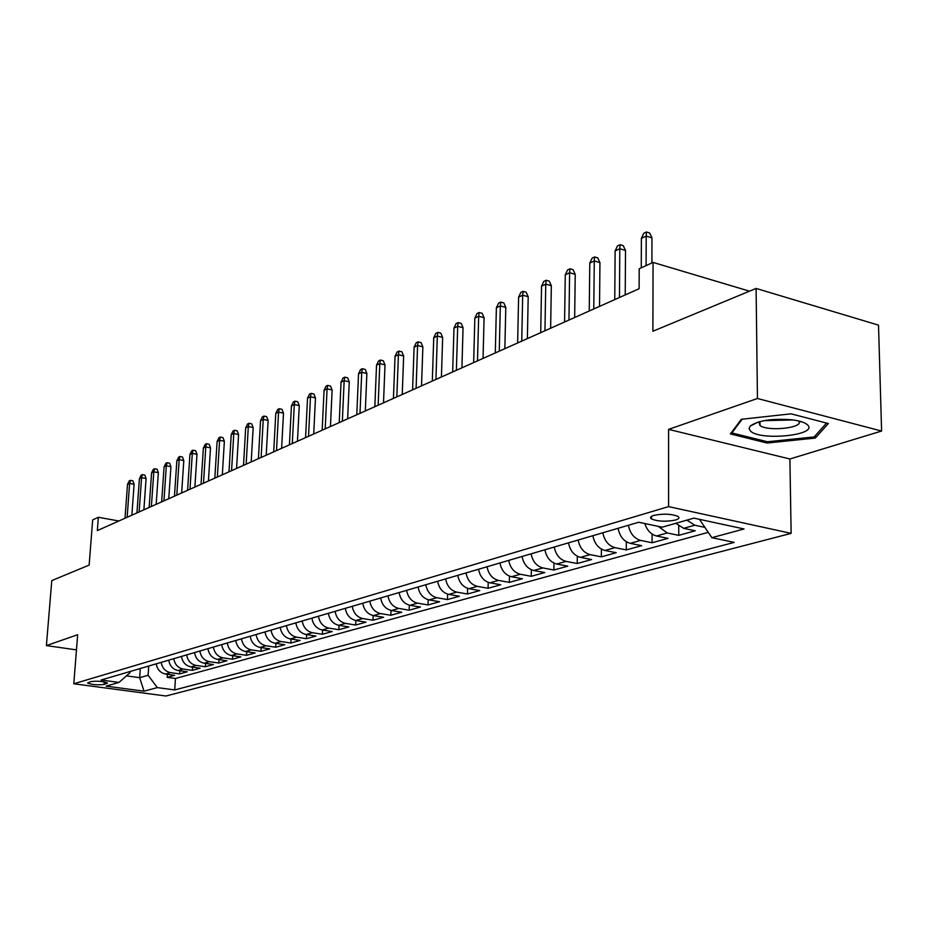 <?xml version="1.0" encoding="UTF-8"?>
<svg xmlns="http://www.w3.org/2000/svg" width="928" height="928" viewBox="0 0 928 928"><rect width="100%" height="100%" fill="white"/><g stroke="black" fill="none" stroke-linecap="round" stroke-linejoin="round"><path stroke-width="1.39" d="M653.846 515.388C650.447 516.467 649.658 517.662 651.479 518.961C657.975 521.536 665.979 521.884 675.503 520.028C679.029 518.926 679.83 517.72 677.927 516.386C671.327 513.822 663.3 513.497 653.846 515.388M881.6 431.044L878.514 325.136L756.1 288.434L757.445 398.495L668.589 429.374L668.589 506.618L791.132 533.368L789.902 458.989L881.6 431.044L757.445 398.495M668.589 506.618L73.799 683.774L165.938 696.012L791.132 533.368M73.799 683.774L77.662 634.729L46.4 645.598L76.467 649.878M46.4 645.598L51.782 580.592L89.146 565.094L92.672 519.9L98.356 517.279L97.336 530.596L639.114 288.724L639.195 268.784L653.057 262.415L652.894 331.238L756.1 288.434M156.252 663.822C157.273 669.506 160.347 672.904 165.497 674.03L174.603 675.294L167.168 677.359L167.376 674.285M161.205 662.36C162.226 668.079 165.312 671.501 170.474 672.626L179.614 673.902L179.823 670.747M179.614 673.902L187.224 671.791L178.037 670.503C172.852 669.355 169.743 665.91 168.71 660.156M181.47 656.421C182.514 662.244 185.658 665.724 190.89 666.884L200.146 668.206L192.351 670.364L192.56 667.128M194.544 652.581C195.611 658.474 198.778 662.012 204.056 663.184L213.394 664.529L205.401 666.745L205.61 663.404M207.93 648.649C209.02 654.611 212.222 658.196 217.535 659.39L226.954 660.759L218.776 663.033L218.985 659.599M221.664 644.624C222.766 650.656 226.003 654.286 231.362 655.504L240.862 656.896L232.476 659.228L232.684 655.702M235.747 640.494C236.872 646.607 240.132 650.273 245.549 651.514L255.119 652.941L246.523 655.33L246.732 651.7M250.189 636.248C251.326 642.443 254.632 646.166 260.084 647.431L269.746 648.881L260.93 651.328L261.128 647.582M265.002 631.91C266.162 638.174 269.503 641.944 275.001 643.232L284.745 644.716L275.697 647.234L275.894 643.371M280.21 627.444C281.393 633.789 284.768 637.617 290.325 638.928L300.138 640.448L290.858 643.023L291.056 639.044M295.835 622.862C297.041 629.288 300.44 633.174 306.043 634.508L315.949 636.063L306.414 638.708L306.611 634.601M311.866 618.152C313.096 624.672 316.541 628.604 322.19 629.973L332.189 631.55L322.387 634.276L322.584 630.031M328.35 613.315C329.602 619.927 333.082 623.918 338.778 625.298L348.858 626.922L338.801 629.718L338.998 625.333M355.668 625.043L355.853 620.507L366.003 622.166L355.668 625.043L345.552 623.396C339.822 622.004 336.33 617.99 335.078 611.343M362.72 603.235C364.02 610.021 367.569 614.139 373.369 615.577L383.624 617.271L372.998 620.229L373.184 615.542M380.631 597.98C381.965 604.859 385.549 609.035 391.407 610.508L401.754 612.248L390.816 615.276L391.001 610.427M399.075 592.563C400.432 599.546 404.063 603.792 409.967 605.288L420.407 607.063L409.155 610.195L409.329 605.16M418.064 586.995C419.444 594.071 423.122 598.386 429.084 599.917L439.605 601.738L428.017 604.952L428.191 599.72M437.622 581.253C439.037 588.445 442.749 592.818 448.758 594.384L459.383 596.252L447.447 599.569L447.609 594.106M457.771 575.337C459.209 582.633 462.968 587.076 469.034 588.677L479.753 590.602L467.457 594.013L467.608 588.317M478.546 569.247C480.02 576.648 483.813 581.172 489.938 582.807L500.749 584.768L488.07 588.282L488.221 582.332M499.972 562.96C501.48 570.476 505.319 575.07 511.502 576.74L522.394 578.759L509.333 582.39L509.46 576.149M522.081 556.464C523.624 564.096 527.51 568.771 533.751 570.488L544.736 572.564L531.245 576.3L531.373 569.757M544.91 549.77C546.488 557.519 550.42 562.275 556.707 564.027L567.797 566.161L553.877 570.024L553.981 563.122M568.493 542.857C570.094 550.733 574.084 555.57 580.429 557.357L591.612 559.549L577.228 563.54L577.32 556.266M592.853 535.7C594.5 543.704 598.537 548.634 604.94 550.466L616.215 552.717L601.356 556.846L601.425 549.144M618.06 528.31C619.742 536.442 623.825 541.465 630.286 543.344L641.654 545.664L626.296 549.921L626.342 541.743M644.763 523.52C647.06 530.329 650.969 534.482 656.502 535.978L667.974 538.356L652.082 542.764L652.094 534.064M675.816 523.288L683.646 528.345L695.211 530.793L678.762 535.363L678.751 526.06M104.122 684.446L107.439 683.02C103.228 681.303 97.707 680.827 90.851 681.581L87.592 682.996C91.756 684.713 97.266 685.2 104.122 684.446L104.307 681.906M140.29 668.496L139.652 677.672L148.086 675.271L157.331 687.602L174.696 689.945L734.199 542.393L711.869 537.672L744.059 528.972L693.9 518.126L662.174 527.185L638.719 522.244L101.071 680.015L119.004 682.428L129.955 672.765L130.048 671.512M157.331 687.602L144.037 691.186L106.07 686.128L119.004 682.428M167.168 677.359L175.45 678.496L708.261 532.347M704.909 527.382L694.77 525.213L686.917 520.121M678.762 535.363L667.244 532.95L658.254 526.362M652.082 542.764L640.668 540.421C634.184 538.518 630.077 533.472 628.372 525.283M626.296 549.921L614.974 547.648C608.548 545.792 604.499 540.838 602.829 532.776M601.356 556.846L590.138 554.631C583.758 552.821 579.768 547.949 578.132 540.015M577.228 563.54L566.103 561.394C559.793 559.619 555.837 554.828 554.248 547.033M553.877 570.024L542.845 567.924C536.581 566.196 532.684 561.498 531.129 553.819M531.245 576.3L520.318 574.258C514.112 572.576 510.249 567.948 508.73 560.384M509.333 582.39L498.487 580.406C492.339 578.747 488.522 574.2 487.038 566.753M488.07 588.282L477.328 586.345C471.227 584.733 467.457 580.255 466.007 572.924M467.457 594.013L456.796 592.122C450.764 590.544 447.029 586.136 445.614 578.91M447.447 599.569L436.879 597.725C430.894 596.17 427.205 591.844 425.813 584.721M428.017 604.952L417.554 603.154C411.614 601.646 407.972 597.377 406.603 590.359M409.155 610.195L398.773 608.432C392.892 606.958 389.284 602.748 387.95 595.834M390.816 615.276L380.526 613.57C374.703 612.109 371.13 607.979 369.82 601.147M372.998 620.229L362.79 618.547C357.013 617.132 353.487 613.048 352.199 606.32M338.801 629.718L328.779 628.117C323.106 626.748 319.65 622.781 318.408 616.238M322.387 634.276L312.446 632.71C306.832 631.365 303.41 627.456 302.192 620.994M306.414 638.708L296.554 637.176C290.986 635.854 287.599 632.003 286.416 625.623M290.858 643.023L281.08 641.526C275.558 640.227 272.206 636.434 271.046 630.135M275.697 647.234L266.011 645.76C260.536 644.496 257.218 640.749 256.07 634.532M260.93 651.328L251.314 649.89C245.885 648.649 242.602 644.948 241.477 638.812M246.523 655.33L237 653.927C231.617 652.697 228.369 649.043 227.256 642.988M232.476 659.228L223.033 657.848C217.697 656.641 214.484 653.045 213.382 647.048M218.776 663.033L209.403 661.676C204.114 660.492 200.935 656.943 199.856 651.027M205.401 666.745L196.11 665.411C190.866 664.251 187.711 660.748 186.656 654.89M192.351 670.364L183.141 669.065C177.944 667.916 174.824 664.46 173.78 658.671M148.724 666.026L148.086 675.271M749.476 291.172L653.057 262.415M118.854 520.979L98.356 517.279M126.452 675.862L139.652 677.672L144.037 691.186M175.45 678.496L174.696 689.945M345.297 608.35C346.573 615.044 350.088 619.092 355.842 620.507L362.79 618.547M711.869 537.672L699.457 519.332M668.589 429.374L789.902 458.989M791.074 413.83L741.321 419.294L730.394 433.944L767.096 443.039L815.318 438.062L828.344 423.528L791.074 413.83M800.76 421.846L801.572 421.753M815.26 435.708L815.318 438.062M767.085 441.67L767.096 443.039M131.857 515.179L134.108 484.23L129.63 483.372L127.148 517.279M127.507 484.381L129.224 480.924L130.407 480.356L129.63 483.372L127.507 484.381L125.013 518.23M130.407 480.356L132.89 480.832L134.108 484.23M750.416 430.963C760.02 441.252 818.902 435.174 807.534 424.873C804.994 422.484 799.785 420.79 791.897 419.792C772.224 418.319 758.327 420.407 750.242 426.056L749.093 428.539L750.416 430.963M758.953 421.834L760.032 425.581C768.57 431.961 805.388 427.588 798.486 420.918M793.15 419.955L764.208 420.628M826.558 423.064L814.169 436.926L767.444 441.763L731.879 432.935L742.133 419.201M731.867 431.972L731.879 432.935M143.875 509.82L146.09 478.523L141.578 477.653L139.119 511.943M139.409 478.686L141.137 475.182L142.344 474.602L141.578 477.653L139.409 478.686L136.938 512.906M142.344 474.602L144.861 475.09L146.09 478.523M156.171 504.322L158.363 472.688L153.816 471.795L151.38 506.468M151.589 472.862L153.34 469.313L154.57 468.721L153.816 471.795L151.589 472.862L149.153 507.454M154.57 468.721L157.099 469.22L158.363 472.688M168.757 498.707L170.926 466.714L166.332 465.798L163.931 500.853M164.059 466.888L165.834 463.304L167.098 462.689L166.332 465.798L164.059 466.888L161.658 501.874M167.098 462.689L169.65 463.2L170.926 466.714M181.656 492.942L183.802 460.59L179.174 459.65L176.796 495.111M176.842 460.775L178.628 457.144L179.916 456.518L179.174 459.65L176.842 460.775L174.464 496.155M179.916 456.518L182.491 457.04L183.802 460.59M194.88 487.038L196.991 454.314L192.316 453.363L189.985 489.23M189.927 454.5L191.736 450.834L193.059 450.196L192.316 453.363L189.927 454.5L187.584 490.297M193.059 450.196L195.657 450.73L196.991 454.314M208.429 480.994L210.505 447.876L205.796 446.913L203.499 483.198M203.348 448.085L205.169 444.373L206.526 443.712L205.796 446.913L203.348 448.085L201.04 484.288M206.526 443.712L209.148 444.257L210.505 447.876M222.326 474.788L224.367 441.287L219.611 440.29L217.361 477.004M217.106 441.496L218.938 437.738L220.342 437.065L219.611 440.29L217.106 441.496L214.832 478.129M220.342 437.065L222.975 437.622L224.367 441.287M236.582 468.42L238.577 434.524L233.786 433.504L231.571 470.658M231.211 434.745L233.067 430.94L234.506 430.256L233.786 433.504L231.211 434.745L228.984 471.818M234.506 430.256L237.162 430.812L238.577 434.524M251.21 461.9L253.158 427.588L248.321 426.544L246.164 464.151M245.676 427.82L247.567 423.968L249.029 423.261L248.321 426.544L245.676 427.82L243.507 465.334M249.029 423.261L251.72 423.841L253.158 427.588M266.22 455.196L268.122 420.465L263.25 419.41L261.128 457.469M260.536 420.709L262.438 416.811L263.946 416.08L263.25 419.41L260.536 420.709L258.402 458.687M263.946 416.08L266.649 416.672L268.122 420.465M281.625 448.317L283.492 413.157L278.574 412.067L276.509 450.602M275.778 413.401L277.704 409.457L279.247 408.714L278.574 412.067L275.778 413.401L273.702 451.855M279.247 408.714L281.984 409.318L283.492 413.157M297.459 441.252L299.268 405.652L294.304 404.538L292.297 443.549M291.438 405.907L293.387 401.905L294.976 401.14L294.304 404.538L291.438 405.907L289.42 444.837M294.976 401.14L297.726 401.766L299.268 405.652M313.722 433.991L315.474 397.938L310.474 396.801L308.525 436.311M307.528 398.205L309.488 394.156L311.124 393.368L310.474 396.801L307.528 398.205L305.567 437.633M311.124 393.368L313.908 394.006L315.474 397.938M330.438 426.52L332.131 390.015L327.085 388.844L325.194 428.864M324.058 390.294L326.041 386.187L327.723 385.375L327.085 388.844L324.058 390.294L322.167 430.221M327.723 385.375L330.53 386.036L332.131 390.015M347.629 418.853L349.264 381.86L344.16 380.666L342.351 421.208M341.052 382.162L343.058 377.998L344.787 377.162L344.16 380.666L341.052 382.162L339.23 422.6M344.787 377.162L347.617 377.835L349.264 381.86M365.319 410.953L366.873 373.485L361.734 372.256L359.994 413.331M358.533 373.787L360.563 369.576L362.338 368.718L361.734 372.256L358.533 373.787L356.781 414.77M362.338 368.718L365.191 369.402L366.873 373.485M383.508 402.833L385.004 364.866L379.807 363.602L378.148 405.223M376.524 365.18L378.578 360.911L380.399 360.029L379.807 363.602L376.524 365.18L374.842 406.696M380.399 360.029L383.276 360.725L385.004 364.866M402.242 394.47L403.657 355.981L398.425 354.693L396.848 396.882M395.038 356.317L397.103 351.99L398.994 351.074L398.425 354.693L395.038 356.317L393.437 398.402M398.994 351.074L401.894 351.793L403.657 355.981M421.532 385.851L422.866 346.852L417.588 345.518L416.104 388.287M414.097 347.188L416.196 342.803L418.134 341.864L417.588 345.518L414.097 347.188L412.589 389.853M418.134 341.864L421.068 342.606L422.866 346.852M441.415 376.977L442.656 337.432L437.332 336.064L435.94 379.424M433.736 337.792L435.858 333.338L437.854 332.375L437.332 336.064L433.736 337.792L432.32 381.037M437.854 332.375L440.812 333.129L442.656 337.432M461.912 367.824L463.06 327.723L457.69 326.32L456.39 370.295M453.978 328.106L456.124 323.582L458.188 322.584L457.69 326.32L453.978 328.106L452.667 371.954M458.188 322.584L461.17 323.362L463.06 327.723M483.047 358.394L484.091 317.712L478.674 316.274L477.491 360.876M474.846 318.107L477.015 313.525L479.15 312.504L478.674 316.274L474.846 318.107L473.651 362.593M479.15 312.504L482.154 313.304L484.091 317.712M504.855 348.661L505.795 307.388L500.331 305.915L499.264 351.155M496.376 307.806L498.58 303.143L500.772 302.087L500.331 305.915L496.376 307.806L495.297 352.93M500.772 302.087L503.811 302.911L505.795 307.388M527.382 338.604L528.194 296.728L522.673 295.208L521.745 341.121M518.601 297.157L520.828 292.436L523.09 291.346L522.673 295.208L518.601 297.157L517.638 342.954M523.09 291.346L526.153 292.192L528.194 296.728M550.629 328.222L551.336 285.731L545.757 284.165L544.956 330.751M541.546 286.172L543.808 281.381L546.14 280.256L545.757 284.165L541.546 286.172L540.722 332.642M546.14 280.256L549.237 281.126L551.336 285.731M574.664 317.492L575.232 274.352L569.618 272.739L568.957 320.044M565.268 274.827L567.542 269.955L569.966 268.784L569.618 272.739L565.268 274.827L564.584 321.993M569.966 268.784L573.075 269.688L575.232 274.352M599.523 306.391L599.94 262.601L594.28 260.942L593.769 308.966M589.779 263.088L592.087 258.135L594.581 256.94L594.28 260.942L589.779 263.088L589.245 310.984M594.581 256.94L597.736 257.856L599.94 262.601M625.228 294.918L625.507 250.432L619.788 248.727L619.452 297.494M615.125 250.954L617.468 245.92L620.055 244.679L619.788 248.727L615.125 250.954L614.765 299.593M620.055 244.679L623.233 245.63L625.507 250.432M651.897 262.937L651.955 237.846L646.19 236.083L646.097 265.605M641.376 238.392L643.742 233.276L646.422 231.988L646.19 236.083L641.376 238.392L641.26 267.832M646.422 231.988L649.612 232.974L651.955 237.846M170.474 672.626L165.497 674.03M694.77 525.213L683.646 528.345M667.244 532.95L656.502 535.978M640.668 540.421L630.286 543.344M614.974 547.648L604.94 550.466M590.138 554.631L580.429 557.357M566.103 561.394L556.707 564.027M542.845 567.924L533.751 570.488M520.318 574.258L511.502 576.74M498.487 580.406L489.938 582.807M477.328 586.345L469.034 588.677M456.796 592.122L448.758 594.384M436.879 597.725L429.084 599.917M417.554 603.154L409.967 605.288M398.773 608.432L391.407 610.508M380.526 613.57L373.369 615.577M345.552 623.396L338.778 625.298M328.779 628.117L322.19 629.973M312.446 632.71L306.043 634.508M296.554 637.176L290.325 638.928M281.08 641.526L275.001 643.232M266.011 645.76L260.084 647.431M251.314 649.89L245.549 651.514M237 653.927L231.362 655.504M223.033 657.848L217.535 659.39M209.403 661.676L204.056 663.184M196.11 665.411L190.89 666.884M183.141 669.065L178.037 670.503M106.778 682.579L106.685 683.704M651.491 516.362L651.479 518.961M759.986 421.556L760.032 425.581M758.304 422.02L750.242 426.056"/></g></svg>
